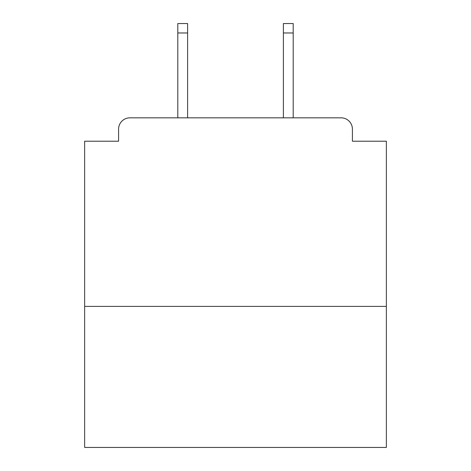 <?xml version="1.0" encoding="UTF-8"?>
<svg xmlns="http://www.w3.org/2000/svg" width="471" height="471" viewBox="0 0 471 471"><rect width="100%" height="100%" fill="white"/><g stroke="black" fill="none" stroke-linecap="round" stroke-linejoin="round"><path stroke-width="0.71" d="M386.355 306.403L386.355 141.218L352.414 141.218L352.414 129.148A11.316 11.316 0 0 0 341.098 117.832L129.902 117.832A11.316 11.316 0 0 0 118.586 129.148L118.586 141.218L84.645 141.218L84.645 447.45L386.355 447.45L386.355 306.403L84.645 306.403M118.586 129.148L118.586 141.218M341.098 117.832L294.334 117.832M176.666 117.832L129.902 117.832M352.414 141.218L352.414 129.148M187.605 32.976L177.797 32.976L177.797 23.55L187.605 23.55L187.605 117.832M177.797 32.976L177.797 117.832M293.203 23.55L293.203 32.976L283.395 32.976L283.395 23.55L293.203 23.55M283.395 117.832L283.395 32.976M293.203 117.832L293.203 32.976"/></g></svg>
